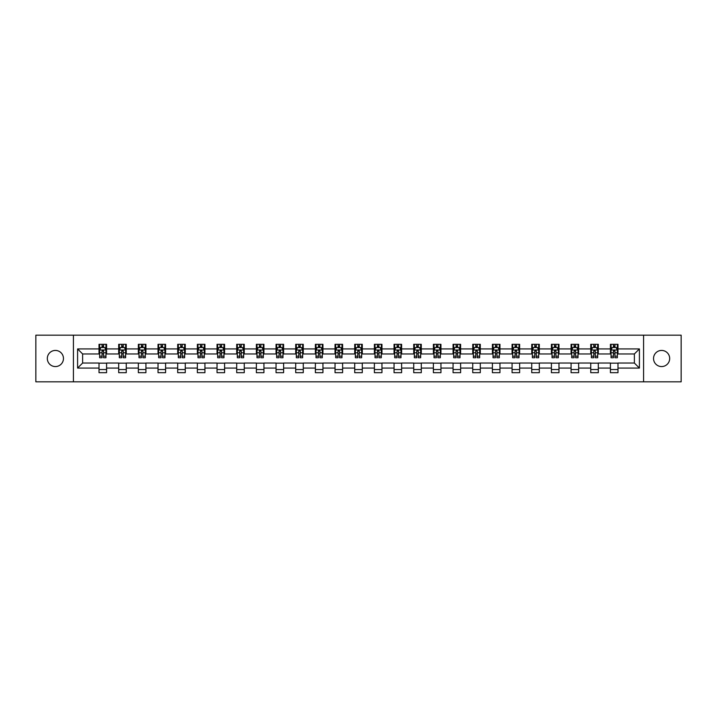 <?xml version="1.0" encoding="UTF-8"?>
<svg xmlns="http://www.w3.org/2000/svg" width="717" height="717" viewBox="0 0 717 717"><rect width="100%" height="100%" fill="white"/><g stroke="black" fill="none" stroke-linecap="round" stroke-linejoin="round"><path stroke-width="1.08" d="M661.603 350.434A8.066 8.066 0 0 0 653.537 358.5A8.066 8.066 0 0 0 661.603 366.566A8.066 8.066 0 0 0 669.678 358.5A8.066 8.066 0 0 0 661.603 350.434M55.397 350.434A8.066 8.066 0 0 0 47.322 358.5A8.066 8.066 0 0 0 55.397 366.566A8.066 8.066 0 0 0 63.463 358.5A8.066 8.066 0 0 0 55.397 350.434M643.579 381.829L681.15 381.829L681.15 335.171L643.579 335.171L643.579 381.829L73.421 381.829L73.421 335.171L35.85 335.171L35.85 381.829L73.421 381.829M643.579 335.171L73.421 335.171M617.982 348.919L617.982 344.312L610.418 344.312L610.418 348.919L598.31 348.919L598.31 344.312L590.745 344.312L590.745 348.919L578.646 348.919L578.646 344.312L571.082 344.312L571.082 348.919L558.973 348.919L558.973 344.312L551.409 344.312L551.409 348.919L539.309 348.919L539.309 344.312L531.736 344.312L531.736 348.919L519.637 348.919L519.637 344.312L512.072 344.312L512.072 348.919L499.964 348.919L499.964 344.312L492.4 344.312L492.4 348.919L480.3 348.919L480.3 344.312L472.736 344.312L472.736 348.919L460.628 348.919L460.628 344.312L453.063 344.312L453.063 348.919L440.955 348.919L440.955 344.312L433.391 344.312L433.391 348.919L421.291 348.919L421.291 344.312L413.727 344.312L413.727 348.919L401.619 348.919L401.619 344.312L394.054 344.312L394.054 348.919L381.955 348.919L381.955 344.312L374.391 344.312L374.391 348.919L362.282 348.919L362.282 344.312L354.718 344.312L354.718 348.919L342.609 348.919L342.609 344.312L335.045 344.312L335.045 348.919L322.946 348.919L322.946 344.312L315.381 344.312L315.381 348.919L303.273 348.919L303.273 344.312L295.709 344.312L295.709 348.919L283.609 348.919L283.609 344.312L276.045 344.312L276.045 348.919L263.937 348.919L263.937 344.312L256.372 344.312L256.372 348.919L244.264 348.919L244.264 344.312L236.7 344.312L236.7 348.919L224.6 348.919L224.6 344.312L217.036 344.312L217.036 348.919L204.928 348.919L204.928 344.312L197.363 344.312L197.363 348.919L185.264 348.919L185.264 344.312L177.691 344.312L177.691 348.919L165.591 348.919L165.591 344.312L158.027 344.312L158.027 348.919L145.918 348.919L145.918 344.312L138.354 344.312L138.354 348.919L126.255 348.919L126.255 344.312L118.69 344.312L118.69 348.919L106.582 348.919L106.582 344.312L99.018 344.312L99.018 348.919L77.588 348.919L77.588 368.081L82.625 363.035L99.018 363.035L99.018 372.688L106.582 372.688L106.582 363.035L118.69 363.035L118.69 372.688L126.255 372.688L126.255 363.035L138.354 363.035L138.354 372.688L145.918 372.688L145.918 363.035L158.027 363.035L158.027 372.688L165.591 372.688L165.591 363.035L177.691 363.035L177.691 372.688L185.264 372.688L185.264 363.035L197.363 363.035L197.363 372.688L204.928 372.688L204.928 363.035L217.036 363.035L217.036 372.688L224.6 372.688L224.6 363.035L236.7 363.035L236.7 372.688L244.264 372.688L244.264 363.035L256.372 363.035L256.372 372.688L263.937 372.688L263.937 363.035L276.045 363.035L276.045 372.688L283.609 372.688L283.609 363.035L295.709 363.035L295.709 372.688L303.273 372.688L303.273 363.035L315.381 363.035L315.381 372.688L322.946 372.688L322.946 363.035L335.045 363.035L335.045 372.688L342.609 372.688L342.609 363.035L354.718 363.035L354.718 372.688L362.282 372.688L362.282 363.035L374.391 363.035L374.391 372.688L381.955 372.688L381.955 363.035L394.054 363.035L394.054 372.688L401.619 372.688L401.619 363.035L413.727 363.035L413.727 372.688L421.291 372.688L421.291 363.035L433.391 363.035L433.391 372.688L440.955 372.688L440.955 363.035L453.063 363.035L453.063 372.688L460.628 372.688L460.628 363.035L472.736 363.035L472.736 372.688L480.3 372.688L480.3 363.035L492.4 363.035L492.4 372.688L499.964 372.688L499.964 363.035L512.072 363.035L512.072 372.688L519.637 372.688L519.637 363.035L531.736 363.035L531.736 372.688L539.309 372.688L539.309 363.035L551.409 363.035L551.409 372.688L558.973 372.688L558.973 363.035L571.082 363.035L571.082 372.688L578.646 372.688L578.646 363.035L590.745 363.035L590.745 372.688L598.31 372.688L598.31 363.035L610.418 363.035L610.418 372.688L617.982 372.688L617.982 363.035L634.375 363.035L634.375 353.965L617.982 353.965L617.982 348.919L639.412 348.919L639.412 368.081L617.982 368.081M610.418 368.081L598.31 368.081M590.745 368.081L578.646 368.081M571.082 368.081L558.973 368.081M551.409 368.081L539.309 368.081M531.736 368.081L519.637 368.081M512.072 368.081L499.964 368.081M492.4 368.081L480.3 368.081M472.736 368.081L460.628 368.081M453.063 368.081L440.955 368.081M433.391 368.081L421.291 368.081M413.727 368.081L401.619 368.081M394.054 368.081L381.955 368.081M374.391 368.081L362.282 368.081M354.718 368.081L342.609 368.081M335.045 368.081L322.946 368.081M315.381 368.081L303.273 368.081M295.709 368.081L283.609 368.081M276.045 368.081L263.937 368.081M256.372 368.081L244.264 368.081M236.7 368.081L224.6 368.081M217.036 368.081L204.928 368.081M197.363 368.081L185.264 368.081M177.691 368.081L165.591 368.081M158.027 368.081L145.918 368.081M138.354 368.081L126.255 368.081M118.69 368.081L106.582 368.081M99.018 368.081L77.588 368.081M610.418 348.919L610.418 353.965L598.31 353.965L598.31 348.919M590.745 348.919L590.745 353.965L578.646 353.965L578.646 348.919M571.082 348.919L571.082 353.965L558.973 353.965L558.973 348.919M551.409 348.919L551.409 353.965L539.309 353.965L539.309 348.919M531.736 348.919L531.736 353.965L519.637 353.965L519.637 348.919M512.072 348.919L512.072 353.965L499.964 353.965L499.964 348.919M492.4 348.919L492.4 353.965L480.3 353.965L480.3 348.919M472.736 348.919L472.736 353.965L460.628 353.965L460.628 348.919M453.063 348.919L453.063 353.965L440.955 353.965L440.955 348.919M433.391 348.919L433.391 353.965L421.291 353.965L421.291 348.919M413.727 348.919L413.727 353.965L401.619 353.965L401.619 348.919M394.054 348.919L394.054 353.965L381.955 353.965L381.955 348.919M374.391 348.919L374.391 353.965L362.282 353.965L362.282 348.919M354.718 348.919L354.718 353.965L342.609 353.965L342.609 348.919M335.045 348.919L335.045 353.965L322.946 353.965L322.946 348.919M315.381 348.919L315.381 353.965L303.273 353.965L303.273 348.919M295.709 348.919L295.709 353.965L283.609 353.965L283.609 348.919M276.045 348.919L276.045 353.965L263.937 353.965L263.937 348.919M256.372 348.919L256.372 353.965L244.264 353.965L244.264 348.919M236.7 348.919L236.7 353.965L224.6 353.965L224.6 348.919M217.036 348.919L217.036 353.965L204.928 353.965L204.928 348.919M197.363 348.919L197.363 353.965L185.264 353.965L185.264 348.919M177.691 348.919L177.691 353.965L165.591 353.965L165.591 348.919M158.027 348.919L158.027 353.965L145.918 353.965L145.918 348.919M138.354 348.919L138.354 353.965L126.255 353.965L126.255 348.919M118.69 348.919L118.69 353.965L106.582 353.965L106.582 348.919M99.018 348.919L99.018 353.965L82.625 353.965L77.588 348.919M82.625 353.965L82.625 363.035M639.412 368.081L634.375 363.035M634.375 353.965L639.412 348.919M99.018 347.467L99.645 347.467M102.047 347.467L103.562 347.467M105.955 347.467L106.582 347.467M99.018 353.831L99.645 353.831M102.047 353.831L103.562 353.831M105.955 353.831L106.582 353.831M99.018 363.169L106.582 363.169M99.018 369.533L106.582 369.533M118.69 363.169L126.255 363.169M118.69 369.533L126.255 369.533M118.69 347.467L119.318 347.467M121.711 347.467L123.225 347.467M125.618 347.467L126.255 347.467M118.69 353.831L119.318 353.831M121.711 353.831L123.225 353.831M125.618 353.831L126.255 353.831M138.354 363.169L145.918 363.169M138.354 369.533L145.918 369.533M138.354 347.467L138.99 347.467M141.383 347.467L142.898 347.467M145.291 347.467L145.918 347.467M138.354 353.831L138.99 353.831M141.383 353.831L142.898 353.831M145.291 353.831L145.918 353.831M158.027 363.169L165.591 363.169M158.027 369.533L165.591 369.533M158.027 347.467L158.654 347.467M161.056 347.467L162.562 347.467M164.964 347.467L165.591 347.467M158.027 353.831L158.654 353.831M161.056 353.831L162.562 353.831M164.964 353.831L165.591 353.831M177.691 363.169L185.264 363.169M177.691 369.533L185.264 369.533M177.691 347.467L178.327 347.467M180.72 347.467L182.235 347.467M184.627 347.467L185.264 347.467M177.691 353.831L178.327 353.831M180.72 353.831L182.235 353.831M184.627 353.831L185.264 353.831M197.363 363.169L204.928 363.169M197.363 369.533L204.928 369.533M197.363 347.467L197.991 347.467M200.393 347.467L201.907 347.467M204.3 347.467L204.928 347.467M197.363 353.831L197.991 353.831M200.393 353.831L201.907 353.831M204.3 353.831L204.928 353.831M217.036 363.169L224.6 363.169M217.036 369.533L224.6 369.533M217.036 347.467L217.663 347.467M220.056 347.467L221.571 347.467M223.964 347.467L224.6 347.467M217.036 353.831L217.663 353.831M220.056 353.831L221.571 353.831M223.964 353.831L224.6 353.831M236.7 363.169L244.264 363.169M236.7 369.533L244.264 369.533M236.7 347.467L237.336 347.467M239.729 347.467L241.244 347.467M243.637 347.467L244.264 347.467M236.7 353.831L237.336 353.831M239.729 353.831L241.244 353.831M243.637 353.831L244.264 353.831M256.372 363.169L263.937 363.169M256.372 369.533L263.937 369.533M256.372 347.467L257 347.467M259.402 347.467L260.907 347.467M263.309 347.467L263.937 347.467M256.372 353.831L257 353.831M259.402 353.831L260.907 353.831M263.309 353.831L263.937 353.831M276.045 363.169L283.609 363.169M276.045 369.533L283.609 369.533M276.045 347.467L276.672 347.467M279.065 347.467L280.58 347.467M282.973 347.467L283.609 347.467M276.045 353.831L276.672 353.831M279.065 353.831L280.58 353.831M282.973 353.831L283.609 353.831M295.709 363.169L303.273 363.169M295.709 369.533L303.273 369.533M295.709 347.467L296.336 347.467M298.738 347.467L300.253 347.467M302.646 347.467L303.273 347.467M295.709 353.831L296.336 353.831M298.738 353.831L300.253 353.831M302.646 353.831L303.273 353.831M315.381 363.169L322.946 363.169M315.381 369.533L322.946 369.533M315.381 347.467L316.009 347.467M318.402 347.467L319.916 347.467M322.309 347.467L322.946 347.467M315.381 353.831L316.009 353.831M318.402 353.831L319.916 353.831M322.309 353.831L322.946 353.831M335.045 363.169L342.609 363.169M335.045 369.533L342.609 369.533M335.045 347.467L335.681 347.467M338.074 347.467L339.589 347.467M341.982 347.467L342.609 347.467M335.045 353.831L335.681 353.831M338.074 353.831L339.589 353.831M341.982 353.831L342.609 353.831M354.718 363.169L362.282 363.169M354.718 369.533L362.282 369.533M354.718 347.467L355.345 347.467M357.747 347.467L359.253 347.467M361.655 347.467L362.282 347.467M354.718 353.831L355.345 353.831M357.747 353.831L359.253 353.831M361.655 353.831L362.282 353.831M374.391 363.169L381.955 363.169M374.391 369.533L381.955 369.533M374.391 347.467L375.018 347.467M377.411 347.467L378.926 347.467M381.319 347.467L381.955 347.467M374.391 353.831L375.018 353.831M377.411 353.831L378.926 353.831M381.319 353.831L381.955 353.831M394.054 363.169L401.619 363.169M394.054 369.533L401.619 369.533M394.054 347.467L394.691 347.467M397.084 347.467L398.598 347.467M400.991 347.467L401.619 347.467M394.054 353.831L394.691 353.831M397.084 353.831L398.598 353.831M400.991 353.831L401.619 353.831M413.727 363.169L421.291 363.169M413.727 369.533L421.291 369.533M413.727 347.467L414.354 347.467M416.747 347.467L418.262 347.467M420.664 347.467L421.291 347.467M413.727 353.831L414.354 353.831M416.747 353.831L418.262 353.831M420.664 353.831L421.291 353.831M433.391 363.169L440.955 363.169M433.391 369.533L440.955 369.533M433.391 347.467L434.027 347.467M436.42 347.467L437.935 347.467M440.328 347.467L440.955 347.467M433.391 353.831L434.027 353.831M436.42 353.831L437.935 353.831M440.328 353.831L440.955 353.831M453.063 363.169L460.628 363.169M453.063 369.533L460.628 369.533M453.063 347.467L453.691 347.467M456.093 347.467L457.598 347.467M460 347.467L460.628 347.467M453.063 353.831L453.691 353.831M456.093 353.831L457.598 353.831M460 353.831L460.628 353.831M472.736 363.169L480.3 363.169M472.736 369.533L480.3 369.533M472.736 347.467L473.363 347.467M475.756 347.467L477.271 347.467M479.664 347.467L480.3 347.467M472.736 353.831L473.363 353.831M475.756 353.831L477.271 353.831M479.664 353.831L480.3 353.831M492.4 363.169L499.964 363.169M492.4 369.533L499.964 369.533M492.4 347.467L493.036 347.467M495.429 347.467L496.944 347.467M499.337 347.467L499.964 347.467M492.4 353.831L493.036 353.831M495.429 353.831L496.944 353.831M499.337 353.831L499.964 353.831M512.072 363.169L519.637 363.169M512.072 369.533L519.637 369.533M512.072 347.467L512.7 347.467M515.093 347.467L516.607 347.467M519.009 347.467L519.637 347.467M512.072 353.831L512.7 353.831M515.093 353.831L516.607 353.831M519.009 353.831L519.637 353.831M531.736 363.169L539.309 363.169M531.736 369.533L539.309 369.533M531.736 347.467L532.372 347.467M534.765 347.467L536.28 347.467M538.673 347.467L539.309 347.467M531.736 353.831L532.372 353.831M534.765 353.831L536.28 353.831M538.673 353.831L539.309 353.831M551.409 363.169L558.973 363.169M551.409 369.533L558.973 369.533M551.409 347.467L552.036 347.467M554.438 347.467L555.944 347.467M558.346 347.467L558.973 347.467M551.409 353.831L552.036 353.831M554.438 353.831L555.944 353.831M558.346 353.831L558.973 353.831M571.082 363.169L578.646 363.169M571.082 369.533L578.646 369.533M571.082 347.467L571.709 347.467M574.102 347.467L575.617 347.467M578.01 347.467L578.646 347.467M571.082 353.831L571.709 353.831M574.102 353.831L575.617 353.831M578.01 353.831L578.646 353.831M590.745 363.169L598.31 363.169M590.745 369.533L598.31 369.533M590.745 347.467L591.382 347.467M593.775 347.467L595.289 347.467M597.682 347.467L598.31 347.467M590.745 353.831L591.382 353.831M593.775 353.831L595.289 353.831M597.682 353.831L598.31 353.831M610.418 363.169L617.982 363.169M610.418 369.533L617.982 369.533M610.418 347.467L611.045 347.467M613.438 347.467L614.953 347.467M617.355 347.467L617.982 347.467M610.418 353.831L611.045 353.831M613.438 353.831L614.953 353.831M617.355 353.831L617.982 353.831M103.562 345.952L102.047 345.952M105.955 356.161L103.562 356.161L103.562 357.747L105.955 357.747L105.955 350.048L104.691 347.53L100.909 347.53L99.645 350.048L99.645 357.747L102.047 357.747L102.047 356.161L99.645 356.161M99.645 350.048L99.645 344.312M105.955 350.048L105.955 344.312M102.047 347.53L102.047 344.312M103.562 344.312L103.562 347.53M103.562 356.161L103.562 350.998L102.047 350.998L102.047 356.161M123.225 345.952L121.711 345.952M125.618 356.161L123.225 356.161L123.225 357.747L125.618 357.747L125.618 350.048L124.364 347.53L120.581 347.53L119.318 350.048L119.318 357.747L121.711 357.747L121.711 356.161L119.318 356.161M119.318 350.048L119.318 344.312M125.618 350.048L125.618 344.312M121.711 347.53L121.711 344.312M123.225 344.312L123.225 347.53M123.225 356.161L123.225 350.998L121.711 350.998L121.711 356.161M142.898 345.952L141.383 345.952M145.291 356.161L142.898 356.161L142.898 357.747L145.291 357.747L145.291 350.048L144.027 347.53L140.245 347.53L138.99 350.048L138.99 357.747L141.383 357.747L141.383 356.161L138.99 356.161M138.99 350.048L138.99 344.312M145.291 350.048L145.291 344.312M141.383 347.53L141.383 344.312M142.898 344.312L142.898 347.53M142.898 356.161L142.898 350.998L141.383 350.998L141.383 356.161M162.562 345.952L161.056 345.952M164.964 356.161L162.562 356.161L162.562 357.747L164.964 357.747L164.964 350.048L163.7 347.53L159.918 347.53L158.654 350.048L158.654 357.747L161.056 357.747L161.056 356.161L158.654 356.161M158.654 350.048L158.654 344.312M164.964 350.048L164.964 344.312M161.056 347.53L161.056 344.312M162.562 344.312L162.562 347.53M162.562 356.161L162.562 350.998L161.056 350.998L161.056 356.161M182.235 345.952L180.72 345.952M184.627 356.161L182.235 356.161L182.235 357.747L184.627 357.747L184.627 350.048L183.373 347.53L179.591 347.53L178.327 350.048L178.327 357.747L180.72 357.747L180.72 356.161L178.327 356.161M178.327 350.048L178.327 344.312M184.627 350.048L184.627 344.312M180.72 347.53L180.72 344.312M182.235 344.312L182.235 347.53M182.235 356.161L182.235 350.998L180.72 350.998L180.72 356.161M201.907 345.952L200.393 345.952M204.3 356.161L201.907 356.161L201.907 357.747L204.3 357.747L204.3 350.048L203.036 347.53L199.254 347.53L197.991 350.048L197.991 357.747L200.393 357.747L200.393 356.161L197.991 356.161M197.991 350.048L197.991 344.312M204.3 350.048L204.3 344.312M200.393 347.53L200.393 344.312M201.907 344.312L201.907 347.53M201.907 356.161L201.907 350.998L200.393 350.998L200.393 356.161M221.571 345.952L220.056 345.952M223.964 356.161L221.571 356.161L221.571 357.747L223.964 357.747L223.964 350.048L222.709 347.53L218.927 347.53L217.663 350.048L217.663 357.747L220.056 357.747L220.056 356.161L217.663 356.161M217.663 350.048L217.663 344.312M223.964 350.048L223.964 344.312M220.056 347.53L220.056 344.312M221.571 344.312L221.571 347.53M221.571 356.161L221.571 350.998L220.056 350.998L220.056 356.161M241.244 345.952L239.729 345.952M243.637 356.161L241.244 356.161L241.244 357.747L243.637 357.747L243.637 350.048L242.373 347.53L238.591 347.53L237.336 350.048L237.336 357.747L239.729 357.747L239.729 356.161L237.336 356.161M237.336 350.048L237.336 344.312M243.637 350.048L243.637 344.312M239.729 347.53L239.729 344.312M241.244 344.312L241.244 347.53M241.244 356.161L241.244 350.998L239.729 350.998L239.729 356.161M260.907 345.952L259.402 345.952M263.309 356.161L260.907 356.161L260.907 357.747L263.309 357.747L263.309 350.048L262.046 347.53L258.263 347.53L257 350.048L257 357.747L259.402 357.747L259.402 356.161L257 356.161M257 350.048L257 344.312M263.309 350.048L263.309 344.312M259.402 347.53L259.402 344.312M260.907 344.312L260.907 347.53M260.907 356.161L260.907 350.998L259.402 350.998L259.402 356.161M280.58 345.952L279.065 345.952M282.973 356.161L280.58 356.161L280.58 357.747L282.973 357.747L282.973 350.048L281.718 347.53L277.936 347.53L276.672 350.048L276.672 357.747L279.065 357.747L279.065 356.161L276.672 356.161M276.672 350.048L276.672 344.312M282.973 350.048L282.973 344.312M279.065 347.53L279.065 344.312M280.58 344.312L280.58 347.53M280.58 356.161L280.58 350.998L279.065 350.998L279.065 356.161M300.253 345.952L298.738 345.952M302.646 356.161L300.253 356.161L300.253 357.747L302.646 357.747L302.646 350.048L301.382 347.53L297.6 347.53L296.336 350.048L296.336 357.747L298.738 357.747L298.738 356.161L296.336 356.161M296.336 350.048L296.336 344.312M302.646 350.048L302.646 344.312M298.738 347.53L298.738 344.312M300.253 344.312L300.253 347.53M300.253 356.161L300.253 350.998L298.738 350.998L298.738 356.161M319.916 345.952L318.402 345.952M322.309 356.161L319.916 356.161L319.916 357.747L322.309 357.747L322.309 350.048L321.055 347.53L317.272 347.53L316.009 350.048L316.009 357.747L318.402 357.747L318.402 356.161L316.009 356.161M316.009 350.048L316.009 344.312M322.309 350.048L322.309 344.312M318.402 347.53L318.402 344.312M319.916 344.312L319.916 347.53M319.916 356.161L319.916 350.998L318.402 350.998L318.402 356.161M339.589 345.952L338.074 345.952M341.982 356.161L339.589 356.161L339.589 357.747L341.982 357.747L341.982 350.048L340.718 347.53L336.936 347.53L335.681 350.048L335.681 357.747L338.074 357.747L338.074 356.161L335.681 356.161M335.681 350.048L335.681 344.312M341.982 350.048L341.982 344.312M338.074 347.53L338.074 344.312M339.589 344.312L339.589 347.53M339.589 356.161L339.589 350.998L338.074 350.998L338.074 356.161M359.253 345.952L357.747 345.952M361.655 356.161L359.253 356.161L359.253 357.747L361.655 357.747L361.655 350.048L360.391 347.53L356.609 347.53L355.345 350.048L355.345 357.747L357.747 357.747L357.747 356.161L355.345 356.161M355.345 350.048L355.345 344.312M361.655 350.048L361.655 344.312M357.747 347.53L357.747 344.312M359.253 344.312L359.253 347.53M359.253 356.161L359.253 350.998L357.747 350.998L357.747 356.161M378.926 345.952L377.411 345.952M381.319 356.161L378.926 356.161L378.926 357.747L381.319 357.747L381.319 350.048L380.064 347.53L376.282 347.53L375.018 350.048L375.018 357.747L377.411 357.747L377.411 356.161L375.018 356.161M375.018 350.048L375.018 344.312M381.319 350.048L381.319 344.312M377.411 347.53L377.411 344.312M378.926 344.312L378.926 347.53M378.926 356.161L378.926 350.998L377.411 350.998L377.411 356.161M398.598 345.952L397.084 345.952M400.991 356.161L398.598 356.161L398.598 357.747L400.991 357.747L400.991 350.048L399.728 347.53L395.945 347.53L394.691 350.048L394.691 357.747L397.084 357.747L397.084 356.161L394.691 356.161M394.691 350.048L394.691 344.312M400.991 350.048L400.991 344.312M397.084 347.53L397.084 344.312M398.598 344.312L398.598 347.53M398.598 356.161L398.598 350.998L397.084 350.998L397.084 356.161M418.262 345.952L416.747 345.952M420.664 356.161L418.262 356.161L418.262 357.747L420.664 357.747L420.664 350.048L419.4 347.53L415.618 347.53L414.354 350.048L414.354 357.747L416.747 357.747L416.747 356.161L414.354 356.161M414.354 350.048L414.354 344.312M420.664 350.048L420.664 344.312M416.747 347.53L416.747 344.312M418.262 344.312L418.262 347.53M418.262 356.161L418.262 350.998L416.747 350.998L416.747 356.161M437.935 345.952L436.42 345.952M440.328 356.161L437.935 356.161L437.935 357.747L440.328 357.747L440.328 350.048L439.064 347.53L435.282 347.53L434.027 350.048L434.027 357.747L436.42 357.747L436.42 356.161L434.027 356.161M434.027 350.048L434.027 344.312M440.328 350.048L440.328 344.312M436.42 347.53L436.42 344.312M437.935 344.312L437.935 347.53M437.935 356.161L437.935 350.998L436.42 350.998L436.42 356.161M457.598 345.952L456.093 345.952M460 356.161L457.598 356.161L457.598 357.747L460 357.747L460 350.048L458.737 347.53L454.954 347.53L453.691 350.048L453.691 357.747L456.093 357.747L456.093 356.161L453.691 356.161M453.691 350.048L453.691 344.312M460 350.048L460 344.312M456.093 347.53L456.093 344.312M457.598 344.312L457.598 347.53M457.598 356.161L457.598 350.998L456.093 350.998L456.093 356.161M477.271 345.952L475.756 345.952M479.664 356.161L477.271 356.161L477.271 357.747L479.664 357.747L479.664 350.048L478.409 347.53L474.627 347.53L473.363 350.048L473.363 357.747L475.756 357.747L475.756 356.161L473.363 356.161M473.363 350.048L473.363 344.312M479.664 350.048L479.664 344.312M475.756 347.53L475.756 344.312M477.271 344.312L477.271 347.53M477.271 356.161L477.271 350.998L475.756 350.998L475.756 356.161M496.944 345.952L495.429 345.952M499.337 356.161L496.944 356.161L496.944 357.747L499.337 357.747L499.337 350.048L498.073 347.53L494.291 347.53L493.036 350.048L493.036 357.747L495.429 357.747L495.429 356.161L493.036 356.161M493.036 350.048L493.036 344.312M499.337 350.048L499.337 344.312M495.429 347.53L495.429 344.312M496.944 344.312L496.944 347.53M496.944 356.161L496.944 350.998L495.429 350.998L495.429 356.161M516.607 345.952L515.093 345.952M519.009 356.161L516.607 356.161L516.607 357.747L519.009 357.747L519.009 350.048L517.746 347.53L513.964 347.53L512.7 350.048L512.7 357.747L515.093 357.747L515.093 356.161L512.7 356.161M512.7 350.048L512.7 344.312M519.009 350.048L519.009 344.312M515.093 347.53L515.093 344.312M516.607 344.312L516.607 347.53M516.607 356.161L516.607 350.998L515.093 350.998L515.093 356.161M536.28 345.952L534.765 345.952M538.673 356.161L536.28 356.161L536.28 357.747L538.673 357.747L538.673 350.048L537.409 347.53L533.627 347.53L532.372 350.048L532.372 357.747L534.765 357.747L534.765 356.161L532.372 356.161M532.372 350.048L532.372 344.312M538.673 350.048L538.673 344.312M534.765 347.53L534.765 344.312M536.28 344.312L536.28 347.53M536.28 356.161L536.28 350.998L534.765 350.998L534.765 356.161M555.944 345.952L554.438 345.952M558.346 356.161L555.944 356.161L555.944 357.747L558.346 357.747L558.346 350.048L557.082 347.53L553.3 347.53L552.036 350.048L552.036 357.747L554.438 357.747L554.438 356.161L552.036 356.161M552.036 350.048L552.036 344.312M558.346 350.048L558.346 344.312M554.438 347.53L554.438 344.312M555.944 344.312L555.944 347.53M555.944 356.161L555.944 350.998L554.438 350.998L554.438 356.161M575.617 345.952L574.102 345.952M578.01 356.161L575.617 356.161L575.617 357.747L578.01 357.747L578.01 350.048L576.755 347.53L572.973 347.53L571.709 350.048L571.709 357.747L574.102 357.747L574.102 356.161L571.709 356.161M571.709 350.048L571.709 344.312M578.01 350.048L578.01 344.312M574.102 347.53L574.102 344.312M575.617 344.312L575.617 347.53M575.617 356.161L575.617 350.998L574.102 350.998L574.102 356.161M595.289 345.952L593.775 345.952M597.682 356.161L595.289 356.161L595.289 357.747L597.682 357.747L597.682 350.048L596.419 347.53L592.636 347.53L591.382 350.048L591.382 357.747L593.775 357.747L593.775 356.161L591.382 356.161M591.382 350.048L591.382 344.312M597.682 350.048L597.682 344.312M593.775 347.53L593.775 344.312M595.289 344.312L595.289 347.53M595.289 356.161L595.289 350.998L593.775 350.998L593.775 356.161M614.953 345.952L613.438 345.952M617.355 356.161L614.953 356.161L614.953 357.747L617.355 357.747L617.355 350.048L616.091 347.53L612.309 347.53L611.045 350.048L611.045 357.747L613.438 357.747L613.438 356.161L611.045 356.161M611.045 350.048L611.045 344.312M617.355 350.048L617.355 344.312M613.438 347.53L613.438 344.312M614.953 344.312L614.953 347.53M614.953 356.161L614.953 350.998L613.438 350.998L613.438 356.161M105.919 349.986L99.681 349.986M99.645 347.682L100.837 347.682M104.772 347.682L105.955 347.682M102.047 352.782L99.645 352.782M105.955 352.782L103.562 352.782M103.562 346.759L102.047 346.759M125.592 349.986L119.354 349.986M119.318 347.682L120.501 347.682M124.435 347.682L125.618 347.682M121.711 352.782L119.318 352.782M125.618 352.782L123.225 352.782M123.225 346.759L121.711 346.759M145.264 349.986L139.017 349.986M138.99 347.682L140.173 347.682M144.108 347.682L145.291 347.682M141.383 352.782L138.99 352.782M145.291 352.782L142.898 352.782M142.898 346.759L141.383 346.759M164.928 349.986L158.69 349.986M158.654 347.682L159.837 347.682M163.772 347.682L164.964 347.682M161.056 352.782L158.654 352.782M164.964 352.782L162.562 352.782M162.562 346.759L161.056 346.759M184.601 349.986L178.354 349.986M178.327 347.682L179.51 347.682M183.444 347.682L184.627 347.682M180.72 352.782L178.327 352.782M184.627 352.782L182.235 352.782M182.235 346.759L180.72 346.759M204.264 349.986L198.026 349.986M197.991 347.682L199.183 347.682M203.117 347.682L204.3 347.682M200.393 352.782L197.991 352.782M204.3 352.782L201.907 352.782M201.907 346.759L200.393 346.759M223.937 349.986L217.699 349.986M217.663 347.682L218.846 347.682M222.781 347.682L223.964 347.682M220.056 352.782L217.663 352.782M223.964 352.782L221.571 352.782M221.571 346.759L220.056 346.759M243.61 349.986L237.363 349.986M237.336 347.682L238.519 347.682M242.454 347.682L243.637 347.682M239.729 352.782L237.336 352.782M243.637 352.782L241.244 352.782M241.244 346.759L239.729 346.759M263.273 349.986L257.036 349.986M257 347.682L258.192 347.682M262.117 347.682L263.309 347.682M259.402 352.782L257 352.782M263.309 352.782L260.907 352.782M260.907 346.759L259.402 346.759M282.946 349.986L276.699 349.986M276.672 347.682L277.855 347.682M281.79 347.682L282.973 347.682M279.065 352.782L276.672 352.782M282.973 352.782L280.58 352.782M280.58 346.759L279.065 346.759M302.61 349.986L296.372 349.986M296.336 347.682L297.528 347.682M301.463 347.682L302.646 347.682M298.738 352.782L296.336 352.782M302.646 352.782L300.253 352.782M300.253 346.759L298.738 346.759M322.283 349.986L316.045 349.986M316.009 347.682L317.192 347.682M321.126 347.682L322.309 347.682M318.402 352.782L316.009 352.782M322.309 352.782L319.916 352.782M319.916 346.759L318.402 346.759M341.955 349.986L335.708 349.986M335.681 347.682L336.865 347.682M340.799 347.682L341.982 347.682M338.074 352.782L335.681 352.782M341.982 352.782L339.589 352.782M339.589 346.759L338.074 346.759M361.619 349.986L355.381 349.986M355.345 347.682L356.537 347.682M360.463 347.682L361.655 347.682M357.747 352.782L355.345 352.782M361.655 352.782L359.253 352.782M359.253 346.759L357.747 346.759M381.292 349.986L375.045 349.986M375.018 347.682L376.201 347.682M380.135 347.682L381.319 347.682M377.411 352.782L375.018 352.782M381.319 352.782L378.926 352.782M378.926 346.759L377.411 346.759M400.955 349.986L394.717 349.986M394.691 347.682L395.874 347.682M399.808 347.682L400.991 347.682M397.084 352.782L394.691 352.782M400.991 352.782L398.598 352.782M398.598 346.759L397.084 346.759M420.628 349.986L414.39 349.986M414.354 347.682L415.537 347.682M419.472 347.682L420.664 347.682M416.747 352.782L414.354 352.782M420.664 352.782L418.262 352.782M418.262 346.759L416.747 346.759M440.301 349.986L434.054 349.986M434.027 347.682L435.21 347.682M439.145 347.682L440.328 347.682M436.42 352.782L434.027 352.782M440.328 352.782L437.935 352.782M437.935 346.759L436.42 346.759M459.964 349.986L453.727 349.986M453.691 347.682L454.883 347.682M458.808 347.682L460 347.682M456.093 352.782L453.691 352.782M460 352.782L457.598 352.782M457.598 346.759L456.093 346.759M479.637 349.986L473.39 349.986M473.363 347.682L474.546 347.682M478.481 347.682L479.664 347.682M475.756 352.782L473.363 352.782M479.664 352.782L477.271 352.782M477.271 346.759L475.756 346.759M499.301 349.986L493.063 349.986M493.036 347.682L494.219 347.682M498.154 347.682L499.337 347.682M495.429 352.782L493.036 352.782M499.337 352.782L496.944 352.782M496.944 346.759L495.429 346.759M518.974 349.986L512.736 349.986M512.7 347.682L513.883 347.682M517.817 347.682L519.009 347.682M515.093 352.782L512.7 352.782M519.009 352.782L516.607 352.782M516.607 346.759L515.093 346.759M538.646 349.986L532.399 349.986M532.372 347.682L533.556 347.682M537.49 347.682L538.673 347.682M534.765 352.782L532.372 352.782M538.673 352.782L536.28 352.782M536.28 346.759L534.765 346.759M558.31 349.986L552.072 349.986M552.036 347.682L553.228 347.682M557.163 347.682L558.346 347.682M554.438 352.782L552.036 352.782M558.346 352.782L555.944 352.782M555.944 346.759L554.438 346.759M577.983 349.986L571.736 349.986M571.709 347.682L572.892 347.682M576.827 347.682L578.01 347.682M574.102 352.782L571.709 352.782M578.01 352.782L575.617 352.782M575.617 346.759L574.102 346.759M597.646 349.986L591.408 349.986M591.382 347.682L592.565 347.682M596.499 347.682L597.682 347.682M593.775 352.782L591.382 352.782M597.682 352.782L595.289 352.782M595.289 346.759L593.775 346.759M617.319 349.986L611.081 349.986M611.045 347.682L612.228 347.682M616.163 347.682L617.355 347.682M613.438 352.782L611.045 352.782M617.355 352.782L614.953 352.782M614.953 346.759L613.438 346.759"/></g></svg>
